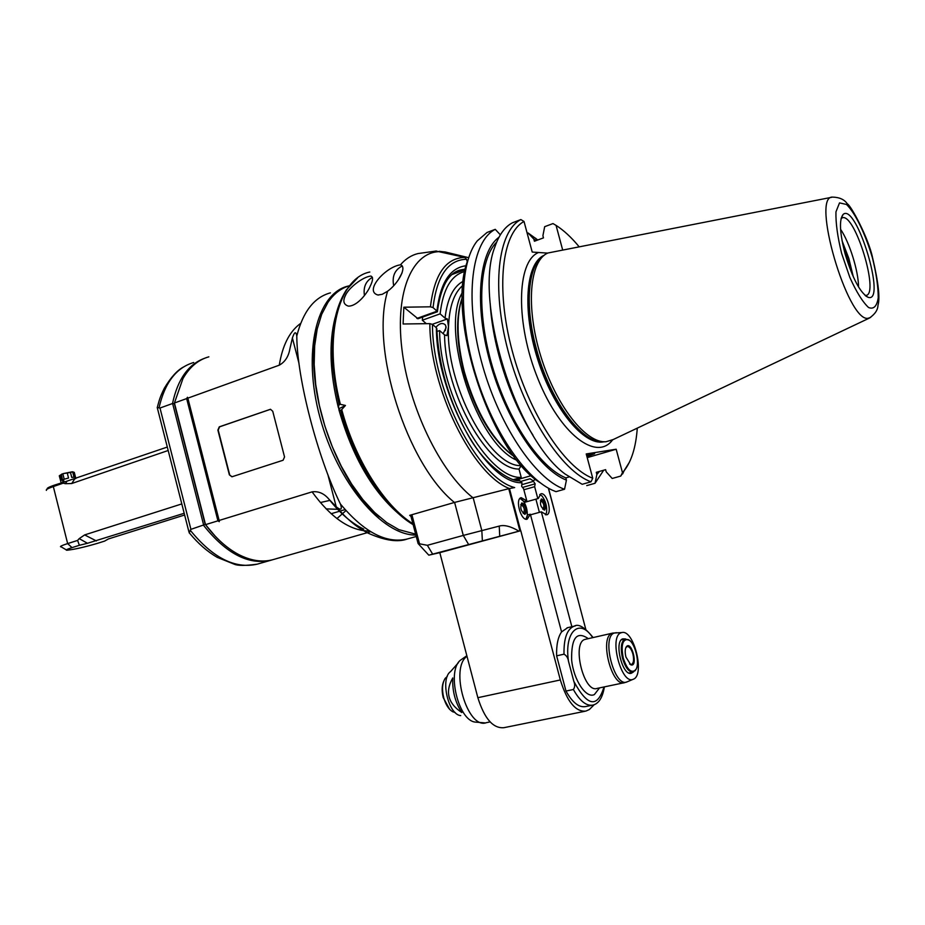 <?xml version="1.0" encoding="UTF-8"?>
<svg xmlns="http://www.w3.org/2000/svg" width="925" height="925" viewBox="0 0 925 925"><rect width="100%" height="100%" fill="white"/><g stroke="black" fill="none" stroke-linecap="round" stroke-linejoin="round"><path stroke-width="1.39" d="M464.87 271.476L464.616 271.534C451.157 275.188 442.994 289.294 440.127 313.841L445.052 318.165L447.388 318.952L448.498 326.803L446.902 335.648L444.543 334.873L439.595 330.583L436.901 331.532M426.309 323.669L422.309 320.223L422.69 317.055M422.309 320.223L440.127 313.841M432.322 324.305L447.388 318.952M513.56 479.601L521.226 477.381L519.006 469.044C488.562 469.865 445.214 394.108 444.543 334.873M439.595 330.583C439.884 395.599 488.053 479.381 521.226 477.381M435.848 327.346C439.479 323.195 442.67 322.42 445.422 324.987L446.104 327.647L443.167 333.671M521.411 465.437L519.006 469.044M462.488 292.335C439.306 329.624 477.011 444.682 517.225 460.407M531.089 475.681L515.699 480.133M567.696 627.67L561.579 631.902L530.349 514.219L527.169 519.179C520.983 521.411 514.716 498.795 521.203 497.673L526.788 500.807L523.585 488.747L521.631 486.296L521.989 482.734L519.341 480.642M530.499 514.809L541.333 511.826L571.858 626.699M541.333 511.826L546.663 514.843C552.849 513.71 546.756 491.742 540.836 493.834L538.269 498.506L535.91 499.165L539.402 512.357M524.221 502.448L535.91 499.165M538.269 498.506L524.197 502.414M535.679 479.381L533.066 480.746L535.159 483.821L534.65 486.689L537.807 498.587M535.055 483.856L522.983 487.313L535.113 483.833M533.066 480.746L530.013 478.768L521.157 481.324M521.989 482.734C487.059 484.573 436.415 396.05 436.38 327.797L436.831 329.554M561.579 631.902C557.948 637.14 556.295 645.118 556.63 655.837L565.973 691.056C572.552 702.757 579.177 707.914 585.86 706.515L592 705.266M436.38 327.797L432.461 324.409C432.345 390.5 477.994 478.526 514.67 487.567L508.75 488.689L519.942 530.904L428.807 555.173L439.803 552.653L477.855 697.693C484.457 718.713 493.164 728.703 503.998 727.674L584.6 711.348M519.942 530.904L520.775 530.707L560.33 679.956C567.083 701.601 575.57 711.984 585.779 711.117L589.364 709.533L594.208 704.688M585.779 629.301L548.502 488.227M556.63 655.837L564.007 654.183C566.505 655.513 568.008 657.883 568.493 661.282L573.812 681.309C587.34 706.503 597.4 708.388 603.979 686.974M573.812 681.309C575.084 684.546 574.934 687.275 573.373 689.495L565.973 691.056M621.091 632.781C608.511 636.388 621.473 685.622 633.347 679.204C645.164 675.319 634.041 629.567 622.039 632.527L621.091 632.781M633.093 672.151L631.405 673.227C622.583 676.718 613.691 641.476 622.722 638.851L625.416 638.921M629.312 640.297L625.231 638.967C621.138 641.314 620.247 647.789 622.56 658.403C625.485 667.827 629.046 672.394 633.255 672.105L636.007 669.272M623.288 658.207C627.046 669.411 631.093 673.4 635.429 670.151C640.609 664.578 635.036 641.649 628.017 639.568C622.421 639.279 620.837 645.488 623.288 658.207M625.936 657.062C624.814 652.322 624.965 648.853 626.398 646.644C631.775 640.146 638.435 667.63 630.804 664.844L625.936 657.062M625.809 647.673L627.104 646.54C629.393 646.413 631.324 648.876 632.885 653.952C634.145 659.675 633.671 663.19 631.451 664.485L629.59 664.046M545.415 514.832L546.571 512.589C547.172 506.426 545.623 500.853 541.934 495.881L539.714 494.505M544.628 510.033L544.675 510.022C546.837 505.501 545.819 501.824 541.611 498.991C539.448 503.431 540.454 507.108 544.628 510.033M544.443 510.057C546.305 505.593 545.276 501.94 541.368 499.084M544.108 510.033L544.12 510.033C546.282 505.547 545.276 501.963 541.102 499.28M540.408 500.61L540.535 500.564C543.842 502.784 544.64 505.674 542.94 509.224L542.825 509.247M517.884 480.503L519.607 479M445.052 251.993L468.64 257.682L445.665 252.086L439.283 251.311M400.224 515.132C372.972 492.25 352.529 457.123 338.92 409.752L339.394 408.515L338.307 407.382C329.843 372.787 328.757 342.967 335.047 317.899M338.307 407.382L339.128 404.572L340.365 404.329C323.033 337.267 338.296 278.275 369.803 272.031M417.95 542.998L410.654 515.144L409.694 515.352L410.989 516.404M409.694 515.352L454.603 502.414L508.75 488.689M387.61 291.225L382.279 294.289L377.92 295.006C363.641 291.086 385.725 266.724 400.421 264.839L400.467 264.851C407.312 266.631 398.571 283.327 387.61 291.225C369.977 348.32 406.815 464.188 454.429 502.46M412.92 523.793C384.522 506.044 355.142 459.922 341.73 409.567L345.453 405.462L340.365 404.329M345.418 295.537C348.135 288.427 362.669 276.772 370.902 276.066C373.284 277.118 373.053 280.483 370.197 286.172C367.919 292.103 357.617 306.325 348.367 306.117C343.614 304.568 342.632 301.041 345.418 295.537M341.73 409.567L340.643 410.353L338.92 409.752M339.394 408.515L345.453 405.462M467.275 261.972L466.547 259.254L464.789 257.404L435.744 250.999M452.013 274.54L465.252 269.626M432.461 324.409L429.847 323.623L403.092 323.993L403.843 307.204L430.437 306.811L433.039 307.609L436.924 311.031C440.3 282.784 450.059 267.683 466.188 265.729M402.248 265.961C394.744 269.822 391.888 276.378 393.692 285.652M398.351 279.859L402.086 272.852M418.007 318.743L403.843 307.204M437.375 311.771L436.924 311.031M520.775 530.707L439.803 552.653M463.656 545.912L489.834 538.893L463.656 545.912M518.96 531.158C510.75 526.313 504.171 524.625 499.234 526.094L463.286 535.425L468.501 544.305M428.772 555.139L418.088 543.53L427.362 545.311L463.286 535.425L454.603 502.414M460.708 715.626C448.301 714.667 440.022 678.742 450.521 671.619L458.395 662.739M461.795 712.528C455.216 702.399 452.209 690.871 452.753 677.956C444.925 691.831 447.943 703.358 461.795 712.528M455.112 712.458L452.88 711.811C448.798 709.544 445.734 704.815 443.688 697.623C441.78 689.426 442.277 683.02 445.156 678.407L447.284 676.406M449.654 709.336L443.225 697.612C441.688 691.253 441.815 685.888 443.618 681.505M372.417 277.338C365.837 281.038 363.178 287.108 364.438 295.537M526.788 500.807L523.758 501.662M523.735 501.627L526.313 500.899M529.875 514.312L527.493 514.971L523.932 501.57L520.058 498.344M525.897 519.179L527.493 514.971M525.076 514.254L525.134 514.242C527.423 509.594 526.383 505.836 522.012 502.957C519.711 507.513 520.74 511.282 525.076 514.254M524.903 514.277C526.88 509.698 525.828 505.952 521.758 503.05M524.544 514.254L524.567 514.254C526.857 509.629 525.828 505.963 521.457 503.258M520.729 504.634L520.914 504.564C524.348 506.831 525.169 509.779 523.365 513.433L523.203 513.456M532.985 435.178C510.01 399.785 492.528 346.1 490.204 303.469M590.994 481.809L582.195 484.295L565.129 474.051C516 438.369 473.253 300.602 494.91 246.825C499.014 234.881 504.819 226.891 512.323 222.833L520.844 219.583C497.916 231.215 491.175 287.733 508.218 351.465C525.065 415.209 561.938 471.403 590.994 481.809L592.74 478.248L586.23 453.944L616.177 449.226L587.225 457.632M547.681 253.115L532.21 252.062L524.024 221.468L520.844 219.583M500.356 234.823L495.245 229.342L487.001 232.487L477.242 240.905C459.667 262.735 458.43 319.287 476.144 376.244C493.777 433.235 527.204 480.688 554.63 491.129L556.029 491.649L564.551 489.256L566.424 480.133L565.822 477.878C539.888 467.53 508.276 420.921 492.354 366.439C476.34 311.979 478.953 259.694 496.69 242.096M565.822 477.878L568.956 476.988M498.968 237.251C478.861 251.773 474.074 304.788 490.042 362.184C505.859 419.592 539.252 469.669 566.424 480.133M495.245 229.342C471.727 241.182 464.362 297.422 481.185 360.553C497.812 423.696 534.939 479.162 564.551 489.256M524.024 221.468C501.859 233.227 495.534 288.45 512.138 350.575C528.568 412.689 564.354 467.634 592.74 478.248M637.279 428.136C635.938 447.053 631.544 461.263 624.086 470.779L622.467 472.629L616.177 449.226M578.981 246.57C571.373 237.367 563.73 230.302 556.064 225.388L562.608 249.762M613.344 439.491L606.118 441.722C586.126 443.757 555.971 405.717 540.836 356.379C525.504 307.112 529.539 260.376 547.97 252.988L831.818 197.268M845.115 253.912C839.703 232.88 839.033 219.734 843.103 214.461C856.272 201.916 887.017 303.666 868.17 297.33C860.296 293.052 852.619 278.575 845.115 253.912M841.103 218.45L842.536 217.722C855.278 213.825 879.559 294.185 866.043 295.41L865.083 295.445M858.55 286.97C858.469 271.048 849.543 242.385 840.582 229.308M853.301 276.795L848.826 258.41L842.062 240.766M842.559 243.287L852.272 274.459M446.012 326.433L445.341 330.641M512.149 455.112C491.291 439.086 475.207 411.509 463.887 372.417C456.441 342.782 455.655 318.547 461.517 299.7M514.312 456.638C492.794 440.682 476.155 412.481 464.408 372.047C456.707 341.267 456.025 316.304 462.361 297.156M540.107 482.711C490.539 452.556 445.584 315.333 467.807 260.33M586.612 455.366L594.671 453.724L586.913 456.499M622.467 472.629L620.768 476.063L612.2 478.468L606.199 471.842L605.609 469.669L596.29 472.317L596.868 474.49L595.029 483.278L586.739 485.602M596.868 474.49L599.423 471.426M536.13 240.604L533.841 239.101L534.419 241.24L543.472 237.875L542.906 235.725L544.675 226.683L552.977 223.573L556.064 225.388M537.807 239.98L528.036 232.938L533.841 239.101M595.029 483.278L603.678 470.224M527.181 233.262L528.036 232.938M620.768 476.063L629.52 462.026M586.647 455.482L588.843 454.834M47.302 488.955C46.574 488.319 48.759 487.117 53.858 485.324L67.039 481.116L65.409 483.706L63.212 483.162L63.305 482.075M167.309 447.053L67.039 481.116M46.423 490.366C45.66 489.707 47.961 488.435 53.326 486.562L63.212 483.162M184.63 515.005L108.433 538.94L104.571 541.113L97.275 543.403C83.99 547.276 73.85 549.554 66.877 550.236C65.224 550.121 66.935 549.253 72.023 547.623L79.377 545.299L77.608 540.42L67.652 543.588C61.674 545.519 59.443 546.606 60.923 546.883M65.409 483.706L71.699 483.532L168.188 450.498M181.809 503.917L84.638 534.916L79.215 538.616L87.459 543.287L184.191 513.283M77.608 540.42L79.215 538.616M157.227 407.486L159.99 408.029L172.512 403.52L174.374 403.693L174.432 402.999L186.653 398.583L217.93 520.833L205.512 524.648L174.432 402.999L182.942 378.614C189.602 367.028 198.239 359.767 208.865 356.83M298.983 363.34L292.404 338.018C294.404 331.855 295.861 331.138 296.775 335.868L296.798 336.399C297.029 378.256 317.437 457.054 340.215 503.593L340.493 504.183C342.377 509.756 340.955 510.623 336.214 506.784L328.965 499.234C324.12 493.464 318.489 491.002 312.083 491.857L219.144 520.451L187.844 398.155L279.281 365.178C285.05 361.976 288.6 356.483 289.918 348.713L292.566 337.278M349.373 285.79L348.205 286.068C316.674 293.179 302.093 351.974 319.969 417.464C337.498 483 382.326 535.494 415.868 535.066M229.365 474.837L217.884 430.113L219.26 426.853L270.47 409.278L272.736 411.255L284.542 456.938L283.096 460.245L232.059 476.745L229.365 474.837L231.909 476.78M379.516 516.925C335.474 482.468 302.498 383.586 317.229 328.872M415.637 534.153L398.848 529.632L386.766 522.602L374.625 512.485L362.773 499.5L351.546 483.937L341.29 466.212L332.329 446.833L324.941 426.344L319.356 405.381L315.726 384.546L314.165 364.485L314.673 345.765L317.217 328.907L321.68 314.35L327.889 302.463C333.798 293.78 340.955 288.23 349.349 285.825M339.012 409.509L338.527 407.613M273.881 559.394L272.736 559.717C262.122 562.527 250.663 560.747 238.373 554.364C226.706 548.109 215.745 538.2 205.512 524.648L215.409 536.419M217.93 520.833L219.294 521.654L219.144 520.451M187.844 398.155L187.463 397.253L186.653 398.583M174.374 403.693L205.211 524.429L190.92 529.343L159.99 408.029M272.332 559.833L270.782 560.284C248.617 565.325 226.232 553.705 203.639 525.435M172.663 403.705L203.685 525.18M204.691 358.241C188.423 364.149 177.692 379.238 172.512 403.52M190.92 529.343L189.197 532.904M187.463 397.253L219.294 521.654M270.574 409.278L219.583 426.83L218.208 430.079L229.677 474.803M79.377 545.299L87.459 543.287M62.888 482.214L61.42 474.467L60.229 475.219L61.466 480.144L62.287 479.821M61.166 482.815L59.293 475.82L60.229 475.219M59.824 475.415L61.42 474.467M61.755 474.074L62.877 473.947M72.682 471.9L74.301 472.409L75.538 477.312M75.168 477.242L75.838 478.514M73.514 472.051L74.775 477.046M72.659 471.819L73.988 477.092M75.515 478.618L75.122 477.057L71.722 477.392L70.485 472.467L72.589 471.808M70.485 472.467L62.935 473.669L72.416 471.762M67.282 473.114L68.519 478.04L63.455 479.404L64.079 481.879M62.831 473.773L64.195 479.185M330.017 500.356L320.328 502.553M336.954 518.578L345.962 510.6M326.062 508.866L339.637 509.386M445.052 318.165C447.284 298.683 453.389 286.357 463.356 281.177M462.928 285.339C454.129 292.67 449.319 306.487 448.498 326.803C445.33 384.106 489.325 466.443 520.671 465.657M523.862 489.764L534.65 486.689M533.239 481.405L522.347 484.538M520.636 530.742L509.455 488.527M548.352 488.134L557.393 522.139M575.338 625.913L574.286 626.132C567.141 628.827 563.718 638.181 564.007 654.183M573.373 689.495C579.94 701.231 586.543 706.411 593.179 705.023C598.903 703.474 602.638 697.427 604.395 686.882M592.705 637.649C579.709 617.38 563.961 631.474 568.493 661.282M599.539 687.899L594.382 694.571C586.103 698.837 573.592 680.048 571.638 659.953C571.222 637.776 576.784 630.677 588.3 638.655M623.901 682.789L597.134 688.397C583.675 693.588 571.292 641.777 585.363 639.325L585.826 639.221M613.102 633.024L612.142 633.278C598.984 636.92 611.726 687.761 624.56 682.662L627.231 681.794C614.639 688.593 601.007 636.782 614.35 633.001L616.466 632.688M627.37 681.737L633.347 679.204M357.547 277.951L346.366 289.883C330.156 315.668 327.751 353.905 339.128 404.572M436.392 251.01L417.984 253.566C411.371 255.184 405.52 258.942 400.421 264.839M340.643 410.353C354.275 461.378 384.418 507.813 413.151 524.66M429.847 323.623C429.697 388.095 472.536 474.641 509.409 488.539M464.789 257.404C445.838 257.913 434.38 274.378 430.437 306.811M472.698 497.581C440.103 471.796 408.653 406.873 401.866 348.702C394.882 290.415 413.024 250.594 441.063 251.669M437.074 311.17L416.886 318.431M452.591 274.054L461.355 269.776L465.356 269.163M466.547 259.254C448.047 259.809 436.877 275.928 433.039 307.609M482.364 540.651L481.821 530.534L473.091 497.477M499.234 526.094L499.731 536.188M419.395 543.333L411.891 514.705M432.599 554.052L427.362 545.311M560.33 679.956L477.855 697.693M557.498 522.116L548.467 488.203M490.1 721.905L486.434 722.656C467.541 729.998 449.434 668.185 466.998 656.288M466.847 655.721L460.974 659.826C446.243 669.665 458.06 720.876 475.438 722.101L485.082 722.911M612.558 439.918C596.59 461.737 560.192 434.426 537.957 378.868C515.398 323.53 516.578 261.648 538.338 252.594M604.187 441.757L603.216 441.93C583.617 445.422 553.277 408.665 537.772 359.547C522.035 310.488 525.724 263.128 544.097 255.335M543.842 255.543C527.493 263.29 523.03 303.874 535.228 348.505C548.999 402.04 582.97 446.451 603.828 441.745M603.643 441.722C582.704 444.728 549.739 400.629 536.222 348.158C524.325 304.591 528.175 264.642 543.657 255.705M610.673 440.751L869.303 318.131C874.981 314.222 877.871 309.933 877.975 305.273C880.184 298.185 878.38 282.31 872.564 257.647C868.425 237.771 850.711 205.003 847.3 203.847C844.49 199.569 839.622 197.326 832.673 197.106C810.67 195.163 847.473 321.784 867.916 318.327L870.61 317.46M872.356 257.589C865.326 233.817 855.255 212.97 846.514 204.471L839.518 202.887L835.957 211.871C835.645 222.89 837.541 236.754 841.646 253.45L849.844 277.431C856.377 291.918 862.62 301.955 868.54 307.505C873.651 309.586 876.877 306.36 878.23 297.85C878.241 286.762 876.276 273.338 872.356 257.589M72.023 547.623L67.652 543.588L53.326 486.562L53.858 485.324M71.699 483.532L74.728 478.896M159.008 407.937C164.696 382.8 176.259 367.664 193.683 362.507M408.075 538.766L407.289 538.998C386.384 543.958 364.092 532.291 340.412 503.998M416.238 536.488L407.289 538.998C398.097 542.432 385.401 540.651 369.202 533.632C358.229 528.476 347.43 519.734 336.792 507.386M330.422 292.855C314.211 297.26 302.995 311.656 296.786 336.029M336.214 506.784L327.843 474.537M363.791 529.112C351.858 523.469 340.25 513.502 328.965 499.234M312.083 491.857C330.711 517.399 349.442 530.441 368.3 531.008M300.648 323.415L299.688 324.108M299.665 324.132C289.224 332.11 282.426 345.788 279.281 365.178M190.157 530.129C212.692 557.891 235.054 569.233 257.231 564.158L258.399 563.822M96.385 540.928L84.638 534.916M519.942 480.676C511.86 482.445 485.81 466.905 468.316 435.594C449.064 401.45 438.566 365.745 436.808 328.479M567.048 627.821L574.286 626.132C578.507 623.473 584.785 627.289 593.122 637.556M622.039 632.527L612.593 633.128L586.323 639.106M628.965 673.018L632.85 672.186M621.334 639.846L625.231 638.967M635.429 670.151L635.128 670.775M626.086 647.269L626.398 646.644M444.486 251.866L445.665 252.086M377.92 295.006L378.707 295.029M417.88 318.778L437.421 311.76M437.386 311.575C440.843 286.149 448.833 272.216 461.355 269.776L456.453 271.592M349.083 306.129L348.367 306.117M527.192 516.728C527.759 510.507 526.198 504.877 522.509 499.847M865.881 296.092L868.17 297.33M841.149 218.416L843.103 214.461M841.773 217.976L842.536 217.722M537.263 240.188L535.61 238.199M624.086 470.779L622.664 473.912M157.296 407.439C159.32 400.201 159.482 398.12 164.303 388.28C170.79 377.446 177.161 370.358 183.427 367.04M370.497 531.759L272.736 559.717M188.954 531.979L157.262 407.624M270.782 560.284L257.231 564.158C245.668 565.765 238.072 565.799 234.441 564.273L217.306 557.393C207.408 551.682 198.158 543.599 189.544 533.147M66.299 549.889L61.27 546.906M331.127 513.733L345.071 509.594"/></g></svg>
